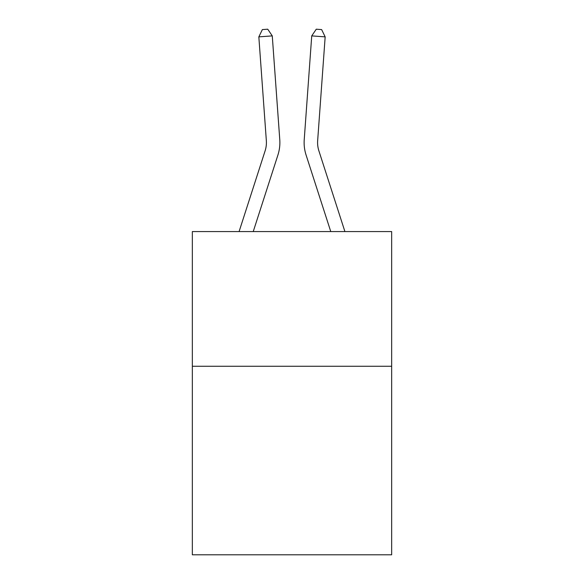 <?xml version="1.0" encoding="UTF-8"?>
<svg xmlns="http://www.w3.org/2000/svg" width="584" height="584" viewBox="0 0 584 584"><rect width="100%" height="100%" fill="white"/><g stroke="black" fill="none" stroke-linecap="round" stroke-linejoin="round"><path stroke-width="0.88" d="M391.66 366.248L391.66 554.8L192.34 554.8L192.34 231.571L391.66 231.571L391.66 366.248L192.34 366.248M239.09 231.571L265.114 150.84A26.937 26.937 0 0 0 266.341 140.635L258.836 36.865L272.268 35.894L279.772 139.664A40.406 40.406 0 0 1 277.933 154.972L253.237 231.571M344.91 231.571L318.886 150.84A26.937 26.937 0 0 1 317.659 140.635L325.164 36.865L311.732 35.894L304.228 139.664A40.406 40.406 0 0 0 306.067 154.972L330.763 231.571M311.732 35.894L304.228 139.664L311.732 35.894L304.228 139.664L311.732 35.894L304.228 139.664L311.732 35.894L304.228 139.664L311.732 35.894L304.228 139.664L311.732 35.894L304.228 139.664L311.732 35.894L304.228 139.664L311.732 35.894L304.228 139.664L311.732 35.894L304.228 139.664L311.732 35.894L304.228 139.664L311.732 35.894L304.228 139.664L311.732 35.894L304.228 139.664L311.732 35.894L304.228 139.664L311.732 35.894L304.228 139.664L311.732 35.894L304.228 139.664L311.732 35.894L304.228 139.664L311.732 35.894L304.228 139.664L311.732 35.894L304.228 139.664L311.732 35.894L304.228 139.664L311.732 35.894L304.228 139.664L311.732 35.894L316.265 29.2L321.638 29.587L325.164 36.865M318.886 150.84A26.937 26.937 0 0 1 317.659 140.635A26.937 26.937 0 0 0 318.886 150.84A26.937 26.937 0 0 1 317.659 140.635A26.937 26.937 0 0 0 318.886 150.84A26.937 26.937 0 0 1 317.659 140.635A26.937 26.937 0 0 0 318.886 150.84A26.937 26.937 0 0 1 317.659 140.635A26.937 26.937 0 0 0 318.886 150.84A26.937 26.937 0 0 1 317.659 140.635A26.937 26.937 0 0 0 318.886 150.84A26.937 26.937 0 0 1 317.659 140.635A26.937 26.937 0 0 0 318.886 150.84A26.937 26.937 0 0 1 317.659 140.635A26.937 26.937 0 0 0 318.886 150.84A26.937 26.937 0 0 1 317.659 140.635A26.937 26.937 0 0 0 318.886 150.84A26.937 26.937 0 0 1 317.659 140.635A26.937 26.937 0 0 0 318.886 150.84A26.937 26.937 0 0 1 317.659 140.635A26.937 26.937 0 0 0 318.886 150.84A26.937 26.937 0 0 1 317.659 140.635A26.937 26.937 0 0 0 318.886 150.84A26.937 26.937 0 0 1 317.659 140.635A26.937 26.937 0 0 0 318.886 150.84A26.937 26.937 0 0 1 317.659 140.635A26.937 26.937 0 0 0 318.886 150.84A26.937 26.937 0 0 1 317.659 140.635A26.937 26.937 0 0 0 318.886 150.84A26.937 26.937 0 0 1 317.659 140.635A26.937 26.937 0 0 0 318.886 150.84A26.937 26.937 0 0 1 317.659 140.635A26.937 26.937 0 0 0 318.886 150.84A26.937 26.937 0 0 1 317.659 140.635A26.937 26.937 0 0 0 318.886 150.84A26.937 26.937 0 0 1 317.659 140.635A26.937 26.937 0 0 0 318.886 150.84A26.937 26.937 0 0 1 317.659 140.635A26.937 26.937 0 0 0 318.886 150.84A26.937 26.937 0 0 1 317.659 140.635M265.114 150.84A26.937 26.937 0 0 0 266.341 140.635A26.937 26.937 0 0 1 265.114 150.84A26.937 26.937 0 0 0 266.341 140.635A26.937 26.937 0 0 1 265.114 150.84A26.937 26.937 0 0 0 266.341 140.635A26.937 26.937 0 0 1 265.114 150.84A26.937 26.937 0 0 0 266.341 140.635A26.937 26.937 0 0 1 265.114 150.84A26.937 26.937 0 0 0 266.341 140.635A26.937 26.937 0 0 1 265.114 150.84A26.937 26.937 0 0 0 266.341 140.635A26.937 26.937 0 0 1 265.114 150.84A26.937 26.937 0 0 0 266.341 140.635M258.836 36.865L262.362 29.587L267.735 29.2L272.268 35.894"/></g></svg>
